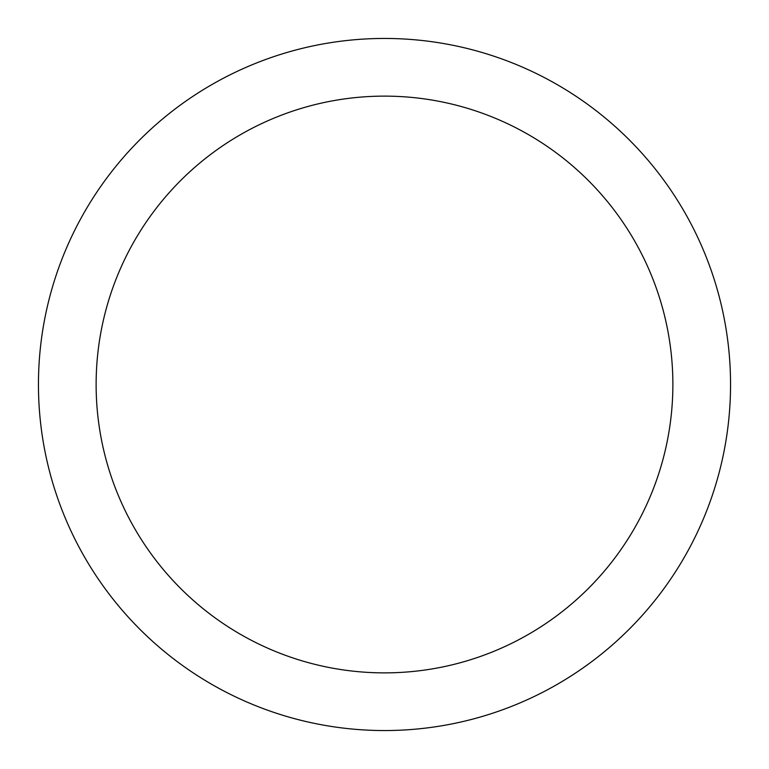 <?xml version="1.0" encoding="UTF-8"?>
<svg xmlns="http://www.w3.org/2000/svg" width="769" height="769" viewBox="0 0 769 769"><rect width="100%" height="100%" fill="white"/><g stroke="black" fill="none" stroke-linecap="round" stroke-linejoin="round"><path stroke-width="1.15" d="M384.5 730.55A346.05 346.05 0 0 1 38.45 384.5A346.05 346.05 0 0 1 384.5 38.45A346.05 346.05 0 0 1 730.55 384.5A346.05 346.05 0 0 1 384.5 730.55M384.5 96.125A288.375 288.375 0 0 1 672.875 384.5A288.375 288.375 0 0 1 384.5 672.875A288.375 288.375 0 0 1 96.125 384.5A288.375 288.375 0 0 1 384.5 96.125"/></g></svg>
